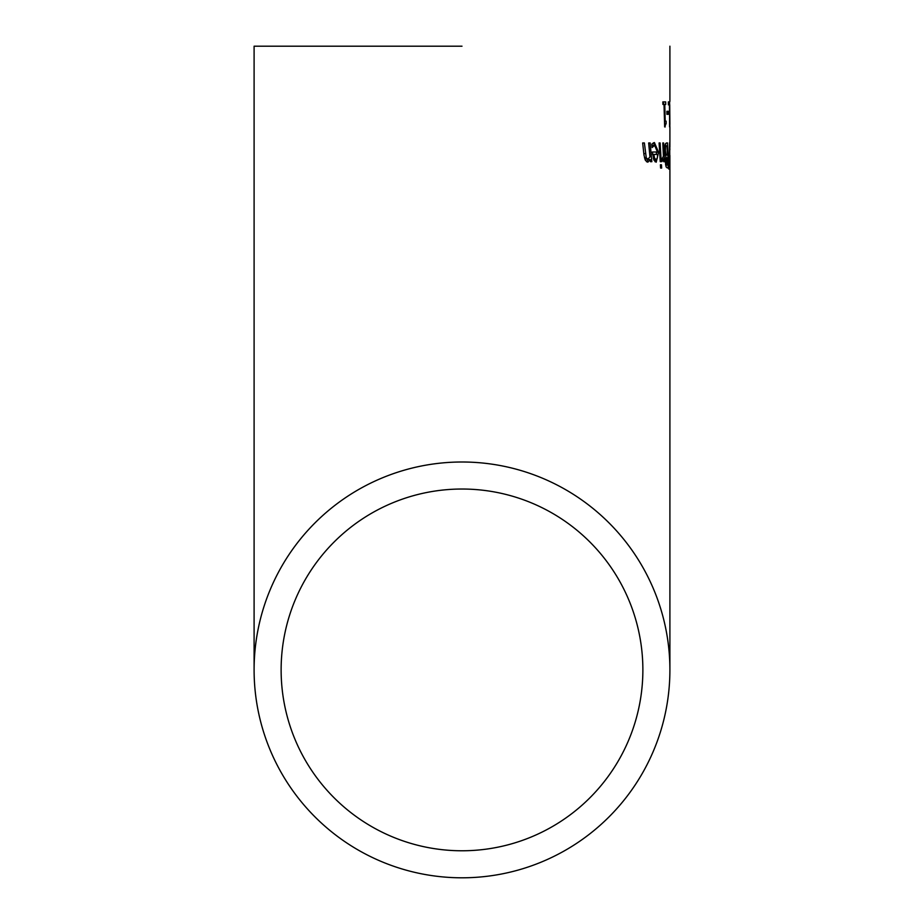 <?xml version="1.0" encoding="UTF-8"?>
<svg xmlns="http://www.w3.org/2000/svg" width="924" height="924" viewBox="0 0 924 924"><rect width="100%" height="100%" fill="white"/><g stroke="black" fill="none" stroke-linecap="round" stroke-linejoin="round"><path stroke-width="1.39" d="M662.831 101.894L665.684 101.894L665.742 104.435L662.901 104.435L662.831 101.894L663.571 101.894L663.617 104.435M664.772 104.435L665.199 121.16L666.112 121.16L666.169 123.435L664.552 123.435M665.199 121.16L664.483 121.16M666.169 123.435L664.656 126.923L664.021 104.435M665.234 126.923L664.656 126.923M669.888 164.888L669.103 155.44L669.681 142.435L669.888 149.873M669.831 165.569L669.704 145.311L669.496 165.569M669.9 155.44L669.9 166.794M665.476 143.601L665.534 145.796M665.765 155.013L665.811 156.745M665.823 157.126L665.846 157.785M666.031 165.084L666.077 166.863M666.4 164.437L667.682 165.084L667.463 157.785L666.204 158.616L666.4 164.437L665.557 164.437M666.862 157.785L665.65 157.785M667.197 165.084L665.65 165.084M665.626 146.847L665.396 150.485L665.95 154.366L666.77 155.013L667.382 155.013L667.128 145.796L664.714 146.847M666.666 145.796L664.841 145.796M665.95 154.366L665.037 154.366M666.77 155.013L665.176 155.013M667.267 167.914L666.1 166.898L665.396 162.289L665.881 156.837L664.656 150.624L665.003 144.987L666.377 142.966L667.567 142.966L668.202 167.914L667.267 167.914M668.722 169.023L668.595 159.321M669.08 169.023L668.837 159.321M660.117 142.966L661.214 161.688L660.256 161.688L659.101 142.966L660.117 142.966L659.101 142.966M661.214 161.688L660.256 161.688M662.254 158.454L663.432 156.248L662.797 142.966L663.605 142.966L664.448 161.688L663.698 161.688L663.559 158.893L661.919 161.585L661.734 158.454M663.559 158.893L661.769 158.893M664.448 161.688L663.698 161.688M663.605 142.966L662.797 142.966M654.619 145.287L652.125 147.551L651.836 144.121L654.411 142.539L658.558 152.229L656.213 162.208L653.926 160.129L652.344 151.998L657.438 151.998L654.619 145.287L651.94 145.357M656.352 151.998L656.456 154.412M656.017 159.621L655.035 161.746M653.326 142.839L655.151 145.391M653.707 159.621L656.075 159.621L657.334 158.154L657.611 154.412L652.563 154.412M655.393 154.412L653.846 154.412L654.585 158.166L653.222 158.166M654.585 158.166L656.075 159.621M653.106 146.119L651.998 146.119M661.457 164.795L661.665 168.076L660.614 168.076L660.394 164.795L661.457 164.795L660.394 164.795M661.665 168.076L660.614 168.076M650.23 159.609L647.805 162.208L645.426 160.395L643.993 155.117L642.654 142.966L644.386 142.966L646.28 157.819L647.897 159.217L649.965 156.953L648.66 142.966L650.149 142.966L651.847 161.688L650.438 161.688L650.23 159.609L647.932 159.609L646.581 161.792M644.837 159.043L647.897 159.217M669.9 124.22L669.738 104.724M669.888 127.281L669.831 124.451M669.888 123.262L669.888 124.451M669.738 126.842L669.426 104.839L668.375 104.839L668.341 101.894L669.611 101.894L669.577 126.842M666.92 114.322L666.862 111.296L668.26 111.296L668.306 114.322L666.92 114.322M462 46.2L254.1 46.2L462 46.2M462 877.8A207.9 207.9 0 0 0 669.9 669.9A207.9 207.9 0 0 0 462 462A207.9 207.9 0 0 0 254.1 669.9A207.9 207.9 0 0 0 462 877.8M462 850.773A180.873 180.873 0 0 1 281.127 669.9A180.873 180.873 0 0 1 462 489.027A180.873 180.873 0 0 1 642.873 669.9A180.873 180.873 0 0 1 462 850.773M666.204 158.616L665.511 158.616M666.065 161.827L665.384 161.827M665.396 150.485L664.645 150.485M658.558 152.229L656.363 152.229M646.28 157.819L644.467 157.819M645.506 153.638L643.82 153.638M254.1 46.2L254.1 669.9M669.9 46.2L669.9 101.444M669.9 127.073L669.9 146.985M669.9 167.244L669.9 669.9"/></g></svg>
